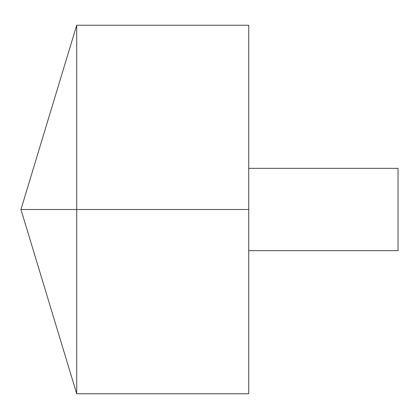 <?xml version="1.0" encoding="UTF-8"?>
<svg xmlns="http://www.w3.org/2000/svg" width="419" height="419" viewBox="0 0 419 419"><rect width="100%" height="100%" fill="white"/><g stroke="black" fill="none" stroke-linecap="round" stroke-linejoin="round"><path stroke-width="0.63" d="M76.703 393.745L20.95 209.5L76.703 25.255L76.703 393.745L248.739 393.745L248.739 25.255L76.703 25.255M248.739 168.344L398.05 168.344L398.05 250.656L248.739 250.656M248.739 209.5L20.95 209.5L248.739 209.5"/></g></svg>
